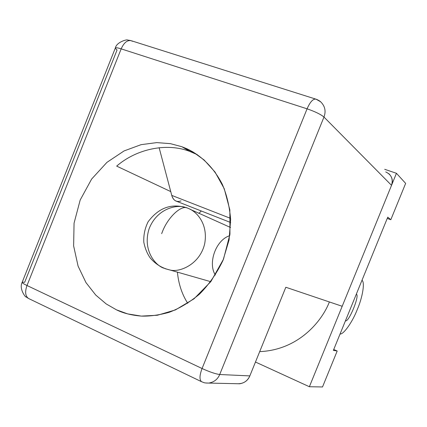 <?xml version="1.0" encoding="UTF-8"?>
<svg xmlns="http://www.w3.org/2000/svg" width="427" height="427" viewBox="0 0 427 427"><rect width="100%" height="100%" fill="white"/><g stroke="black" fill="none" stroke-linecap="round" stroke-linejoin="round"><path stroke-width="0.64" d="M385.73 171.932C391.41 174.606 393.342 179.073 391.532 185.339L342.192 306.276L391.532 185.339L323.976 117.051L219.708 374.511L249.838 375.904C247.35 381.386 243.096 383.99 237.076 383.718L239.68 383.777C244.607 382.944 247.996 380.324 249.838 375.904L285.823 287.254L249.838 375.904L219.708 374.511C217.711 379.315 214.066 382.17 208.776 383.072L206.236 383.04L208.776 383.072C214.066 382.17 217.711 379.315 219.708 374.511C215.608 373.983 209.726 371.986 202.067 368.517L307.077 108.821L121.167 48.865L27.013 285.519L202.067 368.517L27.013 285.519C23.544 283.87 21.942 282.759 22.215 282.194L24.681 282.279L117.046 50.034L115.269 48.192C115.509 47.456 117.478 47.68 121.167 48.865C117.478 47.68 115.509 47.456 115.269 48.192L22.215 282.194C21.942 282.759 23.544 283.87 27.013 285.519C24.814 291.732 25.289 296.039 28.449 298.436C25.289 296.039 24.814 291.732 27.013 285.519L121.167 48.865C124.07 42.433 127.513 39.743 131.479 40.789L132.274 41.27M329.382 301.953C322.166 320.773 298.841 349.953 259.691 351.629C298.841 349.953 322.166 320.773 329.382 301.953M201.336 211.007L198.87 213.372L201.336 211.007M177.418 272.143C178.523 283.854 181.955 294.24 187.731 303.303C181.955 294.24 178.523 283.854 177.418 272.143M181.891 146.728L192.732 151.777L204.058 159.922L215.021 172.022L224.239 188.702L229.843 209.876L229.956 234.247L223.481 259.221L210.847 281.606L193.97 298.852L175.412 309.922L157.403 315.249L141.305 316.097L127.668 313.893L116.491 309.847L106.211 303.944L95.76 295.078L85.971 282.594L78.082 266.117L73.625 245.904L74.063 223.156L80.185 200.017L91.64 179.052L106.942 162.356L124.06 150.939L141.097 144.657L156.762 142.613L170.41 143.653L181.891 146.728L170.41 143.653L156.762 142.613L141.097 144.657L124.06 150.939L106.942 162.356L91.64 179.052L80.185 200.017L74.063 223.156L73.625 245.904L78.082 266.117L85.971 282.594L95.76 295.078L106.211 303.944L116.491 309.847C123.168 313.183 131.5 315.27 141.486 316.108C149.968 316.348 159.175 315.089 169.119 312.329C179.367 308.459 189.465 302.428 199.414 294.23C208.888 284.686 216.751 273.403 223.001 260.385L229.085 239.926L230.639 219.409C229.518 206.273 226.716 194.536 222.243 184.186C212.315 164.966 198.72 154.286 186.812 148.735L181.891 146.728L189.86 151.446L181.891 146.728M285.823 287.254L342.192 306.276L285.823 287.254M170.752 191.595L116.672 166.114C136.426 148.927 166.743 142.41 189.86 151.446L197.402 154.723L189.86 151.446C166.743 142.41 136.426 148.927 116.672 166.114L170.752 191.595M201.699 381.781L201.501 381.685C199.334 379.678 199.526 375.29 202.067 368.517C199.526 375.29 199.334 379.678 201.501 381.685L201.699 381.781M202.067 368.517C209.726 371.986 215.608 373.983 219.708 374.511L323.976 117.051C320.725 114.34 315.089 111.596 307.077 108.821L202.067 368.517M315.388 98.984L131.479 40.789C127.513 39.743 124.07 42.433 121.167 48.865L307.077 108.821C310.199 101.722 313.215 98.52 316.113 99.213L320.65 101.797C325.038 106.126 326.143 111.212 323.976 117.051C326.143 111.212 325.038 106.126 320.65 101.797C318.942 100.196 315.361 98.867 316.113 99.213C313.215 98.52 310.199 101.722 307.077 108.821C315.089 111.596 320.725 114.34 323.976 117.051L391.532 185.339C393.166 180.957 392.269 177.066 388.842 173.672M387.759 217.162L333.364 350.396L387.759 217.162L390.812 219.724L405.65 183.386L396.443 173.293L384.706 169.311L396.443 173.293L405.65 183.386L390.812 219.724L387.759 217.162M255.469 362.032L309.372 386.729L396.443 173.293L309.372 386.729L322.513 386.963L337.197 351.005L333.364 350.396L337.197 351.005L333.733 349.499L337.197 351.005L322.513 386.963L309.372 386.729L255.469 362.032M387.241 218.432L390.812 219.724L387.241 218.432M181.027 200.914C176.511 202.441 173.421 200.599 171.755 195.395L159.138 147.715L171.755 195.395L230.601 218.389L171.755 195.395C172.465 198.075 173.784 199.921 175.71 200.941L176.495 201.245M357.212 309.698L357.479 309.052C362.518 297.363 365.106 282.284 361.989 280.277C365.106 282.284 362.518 297.363 357.479 309.052L357.212 309.698C352.638 321.552 343.81 334.426 340.041 334.042C343.81 334.426 352.638 321.552 357.212 309.698M356.294 294.23C360.18 294.726 348.726 322.775 345.448 320.789C348.726 322.775 360.18 294.726 356.294 294.23M162.052 232.662L161.657 233.649L162.052 232.662C167.576 217.215 181.961 204.026 187.933 208.323C195.587 210.714 208.381 222.942 204.73 243.497C200.076 264.404 179.367 272.885 169.663 269.923L164.881 268.61L169.663 269.923C179.367 272.885 200.076 264.404 204.73 243.497C208.381 222.942 195.587 210.714 187.933 208.323C181.961 204.026 167.576 217.215 162.052 232.662M230.553 227.5L190.154 209.321M163.867 268.199C155.652 265.653 142.34 250.478 149.023 229.027C157.003 207.826 178.118 203.882 186.46 207.789C171.473 203.087 158.695 207.73 148.132 221.736C144.897 228.221 143.456 235.08 143.808 242.306C145.068 248.439 147.182 253.606 150.144 257.817C155.353 264.051 161.86 268.087 169.663 269.923L210.783 281.692M215.389 275.025C207.629 263.416 215.768 239.91 229.769 235.688M186.812 148.735L194.707 153.426M22.129 282.407C18.655 289.341 26.549 298.489 25.855 296.754L28.449 298.436L201.501 381.685C204.912 382.848 203.263 382.944 208.776 383.072L239.68 383.777M115.37 47.925C116.592 42.022 127.193 39.167 127.657 40.047L130.427 40.469M230.687 222.542L175.71 200.941"/></g></svg>
